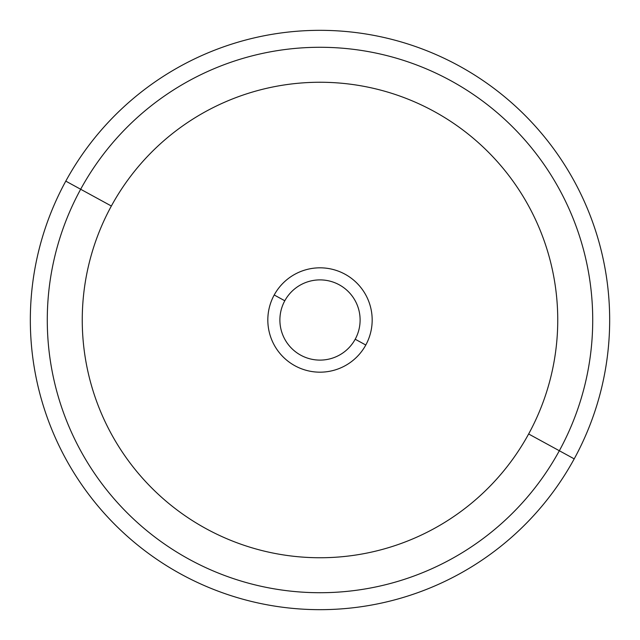 <?xml version="1.0" encoding="UTF-8"?>
<svg xmlns="http://www.w3.org/2000/svg" width="640" height="640" viewBox="0 0 640 640"><rect width="100%" height="100%" fill="white"/><g stroke="black" fill="none" stroke-linecap="round" stroke-linejoin="round"><path stroke-width="0.96" d="M355.2 339.232A40.112 40.112 0 0 1 300.768 355.2A40.112 40.112 0 0 1 284.8 300.768L274.208 294.984A52.184 52.184 0 0 1 345.016 274.208A52.184 52.184 0 0 1 365.792 345.016L355.2 339.232A40.112 40.112 0 0 0 339.232 284.8A40.112 40.112 0 0 0 284.8 300.768A40.112 40.112 0 0 0 300.768 355.2A40.112 40.112 0 0 0 355.2 339.232L365.792 345.016A52.184 52.184 0 0 1 294.984 365.792A52.184 52.184 0 0 1 274.208 294.984L284.8 300.768A40.112 40.112 0 0 1 339.232 284.8A40.112 40.112 0 0 1 355.2 339.232M574.208 458.872A289.664 289.664 0 0 0 458.872 65.792A289.664 289.664 0 0 0 65.792 181.128A289.664 289.664 0 0 0 181.128 574.208A289.664 289.664 0 0 0 574.208 458.872L559.336 450.744A272.72 272.72 0 0 0 450.744 80.664A272.72 272.72 0 0 0 80.664 189.256L65.792 181.128A289.664 289.664 0 0 1 458.872 65.792A289.664 289.664 0 0 1 574.208 458.872A289.664 289.664 0 0 1 181.128 574.208A289.664 289.664 0 0 1 65.792 181.128L80.664 189.256A272.72 272.72 0 0 0 189.256 559.336A272.72 272.72 0 0 0 559.336 450.744L574.208 458.872M528.64 433.984A237.744 237.744 0 0 1 206.016 528.64A237.744 237.744 0 0 1 111.36 206.016A237.744 237.744 0 0 1 433.984 111.36A237.744 237.744 0 0 1 528.64 433.984L559.336 450.744A272.72 272.72 0 0 1 189.256 559.336A272.72 272.72 0 0 1 80.664 189.256L111.36 206.016A237.744 237.744 0 0 0 206.016 528.64A237.744 237.744 0 0 0 528.64 433.984A237.744 237.744 0 0 0 433.984 111.36A237.744 237.744 0 0 0 111.36 206.016L80.664 189.256A272.72 272.72 0 0 1 450.744 80.664A272.72 272.72 0 0 1 559.336 450.744L528.64 433.984M274.208 294.984A52.184 52.184 0 0 0 294.984 365.792A52.184 52.184 0 0 0 365.792 345.016A52.184 52.184 0 0 0 345.016 274.208A52.184 52.184 0 0 0 274.208 294.984"/></g></svg>
